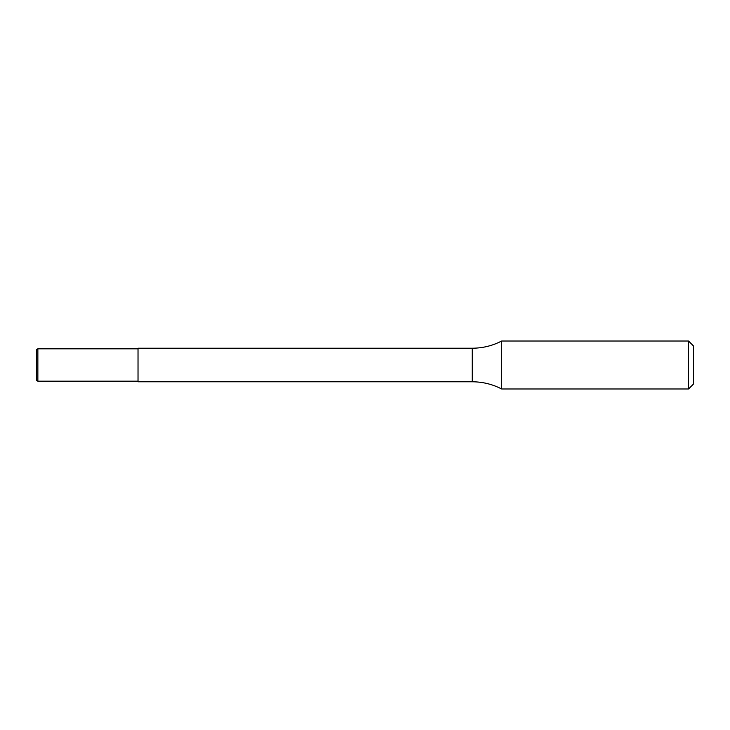 <?xml version="1.0" encoding="UTF-8"?>
<svg xmlns="http://www.w3.org/2000/svg" width="730" height="730" viewBox="0 0 730 730"><rect width="100%" height="100%" fill="white"/><g stroke="black" fill="none" stroke-linecap="round" stroke-linejoin="round"><path stroke-width="1.09" d="M688.536 341.019L693.5 345.983L693.5 384.016L688.536 388.98L688.536 341.019L501.674 341.019L501.674 388.98L501.674 341.019C492.44 345.783 482.639 348.183 472.246 348.219L138.025 348.219L138.025 381.781L472.246 381.781L472.246 348.219M138.025 381.781L138.025 348.219M137.678 381.188L37.86 381.188L37.86 348.812L137.678 348.812M37.86 381.188L36.5 380.403L36.5 349.597L37.86 348.812M472.246 381.781C482.639 381.817 492.44 384.217 501.674 388.98L688.536 388.98"/></g></svg>

